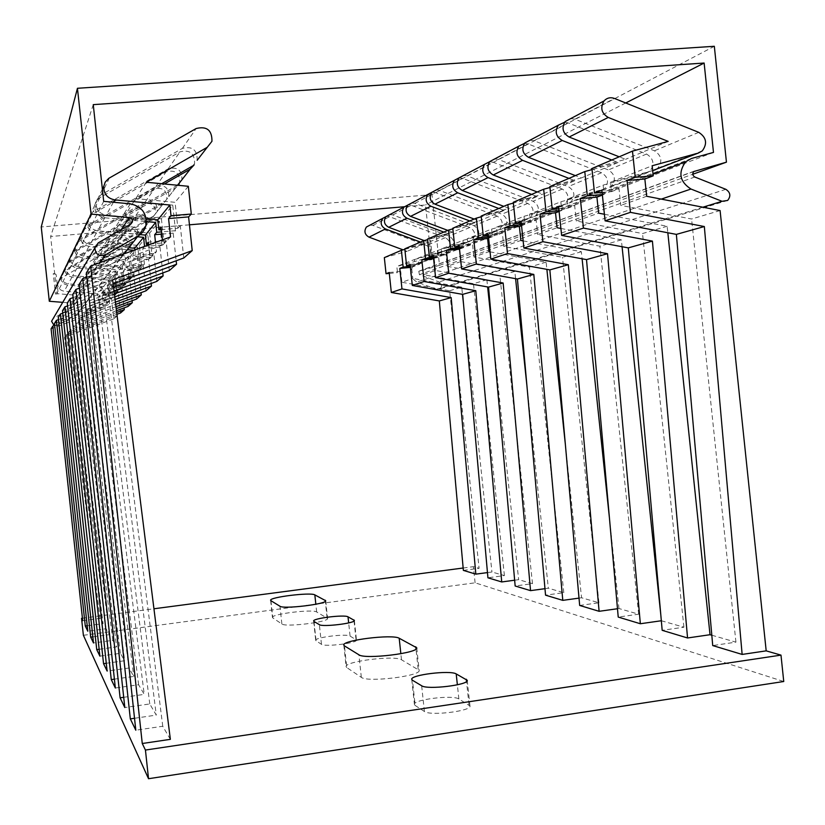 <?xml version="1.0" encoding="UTF-8"?>
<svg xmlns="http://www.w3.org/2000/svg" width="825" height="825" viewBox="0 0 825 825"><rect width="100%" height="100%" fill="white"/><g stroke="black" fill="none" stroke-linecap="round" stroke-linejoin="round"><path stroke-width="0.62" stroke-dasharray="4.12 3.09" d="M83.387 635.291L475.107 582.811L783.75 681.512M415.171 705.468L414.418 704.488C412.84 699.59 452.729 694.65 458.875 698.961L469.972 705.963C471.879 711.067 430 716.162 424.401 711.49L415.171 705.468L412.479 680.274M346.768 667.569L346.118 666.693C344.293 661.382 394.814 655.091 401.486 659.763L419.131 670.292C421.534 676.015 367.249 682.657 361.329 677.346L346.768 667.569L344.448 645.893M272.786 617.894L272.456 617.461C271.074 614.068 312.572 608.933 316.666 611.975L327.566 618.399C329.33 621.998 285.398 627.392 281.872 623.999L272.786 617.894L270.94 600.703M316.058 640.798L315.717 640.355C314.573 637.395 346.531 633.435 350.078 636.075L356.452 640.025C357.813 643.067 324.648 647.151 321.472 644.325L316.058 640.798L313.985 621.462M170.362 739.344L162.752 726.258L135.816 730.208M134.527 718.276L156.276 715.11L149.779 703.942L124.812 707.53M123.709 697.3L144.22 694.382L138.61 684.74L115.356 688.019M114.397 679.15L133.784 676.428L128.896 668.023L107.116 671.045M106.281 663.279L124.657 660.743L120.357 653.348L99.897 656.143M99.155 649.296L116.624 646.913L112.808 640.355L93.503 642.964M92.843 636.869L109.477 634.631L106.074 628.774L87.811 631.218M87.213 625.762L103.094 623.659L100.031 618.389L64.546 337.157L113.747 318.852L111.509 298.155L110.509 299.207L98.206 300.341L97.515 293.927L64.216 291.204C59.74 290.348 57.544 287.677 57.626 283.192L61.019 278.128L113.468 247.758C119.965 246.087 123.172 248.593 123.08 255.286L120.203 258.957L83.253 280.428L108.714 282.542L110.509 299.207M82.696 620.689L100.031 618.389M82.428 618.203L153.945 608.778M463.155 568.012L473.385 566.662L479.098 568.301L449.635 290.751L401.878 282.274L412.789 278.448L411.603 267.31L415.068 266.001L414.387 259.555L396.835 266.475L397.495 272.652L400.733 271.435L401.878 282.274M463.361 570.384L479.098 568.301M487.462 572.591L491.948 572.003L504.415 575.582L487.926 577.789M514.645 580.212L518.647 579.676L532.496 583.657L515.161 585.998M544.974 588.679L548.336 588.215L563.805 592.67L545.552 595.165M579.006 598.125L581.563 597.774L598.95 602.766L579.666 605.447M617.482 608.737L618.977 608.53L638.663 614.192L618.224 617.069M661.33 620.751L683.915 627.206L662.176 630.321M711.82 635.229L735.931 642.159L712.728 645.562M475.107 582.811L473.385 566.662M720.091 210.55L691.567 219.007L620.771 205.373L619.028 188.77L611.48 191.627L610.49 182.212L652.173 165.763M735.931 642.159L691.567 219.007M604.405 214.263L667.147 226.256L667.827 232.763M667.147 226.256L642.531 233.547L576.293 220.997L598.61 213.159M683.915 627.206L642.531 233.547M560.897 228.463L621.349 239.828L622.071 246.716M660.784 614.625L661.433 620.74M621.349 239.828L599.899 246.19L537.663 234.568L557.092 227.741M638.663 614.192L599.899 246.19M523.143 240.89L581.347 251.697L582.099 258.792M609.479 518.451L618.977 608.53M581.347 251.697L562.485 257.287L503.807 246.469L520.874 240.467M598.95 602.766L562.485 257.287M490.06 251.862L546.109 262.144L546.872 269.352M565.321 444.097L581.563 597.774M546.109 262.144L529.382 267.104L473.88 256.977L488.998 251.666M563.805 592.67L529.382 267.104M460.835 261.628L514.821 271.415L515.584 278.664M526.958 386.1L548.336 588.215M514.821 271.415L499.898 275.839L447.243 266.341L460.721 261.608M532.496 583.657L499.898 275.839M486.863 279.706L473.468 283.687L423.38 274.725L435.476 270.476L486.863 279.706L487.627 286.945M493.309 340.529L518.647 579.676M504.415 575.582L473.468 283.687M449.635 290.751L461.722 287.162L462.485 294.339M463.567 304.538L491.948 572.003M601.868 190.214L619.028 188.77M162.752 726.258L107.374 286.069L113.097 283.965M183.758 257.988L180.283 225.658L161.061 227.277M170.548 236.93L162.958 244.891L162.422 239.889M162.958 244.891L86.367 272.848M646.666 196.278L620.771 205.373M461.722 287.162L412.789 278.448M602.333 194.576L604.117 194.422L603.137 185.109L567.218 199.279L568.147 208.044L574.664 205.569L576.293 220.997M604.117 194.422L602.384 195.071M559.02 210.695L561.763 210.458L560.845 201.785L529.578 214.118L530.444 222.317L536.147 220.162L537.663 234.568M561.763 210.458L559.102 211.458M521.431 224.73L524.865 224.431L524.009 216.315L496.537 227.153L497.351 234.847L502.373 232.939L503.807 246.469M524.865 224.431L521.534 225.689M488.493 237.064L492.432 236.713L491.628 229.092L467.311 238.683L468.074 245.932L472.529 244.241L473.88 256.977M492.432 236.713L488.606 238.157M459.391 247.974L463.702 247.583L462.938 240.405L441.262 248.954L441.983 255.812L445.964 254.306L447.243 266.341M463.702 247.583L459.515 249.171M433.486 257.709L438.075 257.287L437.353 250.501L417.904 258.163L418.595 264.67L422.173 263.309L423.38 274.725M435.476 270.476L434.228 258.751L438.075 257.287M652.678 170.579L610.49 182.212M530.042 140.198L533.981 140.724L608.345 169.929C615.089 174.271 616.131 179.654 611.469 186.079L608.004 188.007L567.218 199.279M603.137 185.109L646.233 173.229L608.004 188.007M494.68 158.957L498.372 159.442L568.239 186.594C574.582 190.647 575.561 195.68 571.178 201.692L567.92 203.507L529.578 214.118M560.845 201.785L601.219 190.627L567.92 203.507M463.65 175.426L467.136 175.869L533.012 201.238C538.993 205.023 539.921 209.756 535.786 215.418L532.702 217.119L496.537 227.153M524.009 216.315L561.98 205.807L532.702 217.119M436.219 189.987L439.508 190.4L501.827 214.191C507.488 217.759 508.365 222.214 504.446 227.556L501.528 229.175L467.311 238.683M491.628 229.092L527.464 219.151L501.528 229.175M411.778 202.96L414.903 203.342L474.024 225.751C479.397 229.113 480.222 233.331 476.51 238.384L473.736 239.92L441.262 248.954M462.938 240.405L496.867 230.969L473.736 239.92M389.874 214.583L392.844 214.943L449.078 236.115C454.193 239.302 454.977 243.303 451.44 248.108L448.8 249.562L417.904 258.163M437.353 250.501L469.569 241.529L448.8 249.562M370.116 225.06L372.952 225.411L426.566 245.468C431.444 248.5 432.197 252.295 428.825 256.874L426.308 258.256L396.835 266.475M414.387 259.555L445.046 251.006L426.308 258.256M570.725 118.604L574.932 119.182L654.411 150.779C661.609 155.461 662.733 161.246 657.762 168.135L655.71 169.558M591.927 168.517L625.577 159.328L619.204 156.812M602.106 192.421L611.48 191.627M146.221 218.769L106.27 215.108C99.33 213.716 95.927 209.519 96.061 202.527L97.763 197.99L100.712 195.061L182.366 148.387C192.369 145.912 197.309 149.872 197.175 160.256L211.953 141.292M161.69 183.727L135.754 198.619L175.065 202.311L177.86 228.216L161.308 229.608M372.952 225.411L389.524 216.697L445.325 237.682C450.398 240.838 451.172 244.798 447.666 249.562L445.046 251.006M392.844 214.943L411.211 205.291L469.848 227.483C475.179 230.825 476.004 234.991 472.312 240.013L469.569 241.529M414.903 203.342L435.383 192.576L497.166 216.129C502.776 219.667 503.642 224.08 499.764 229.371L496.867 230.969M439.508 190.4L462.495 178.313L527.773 203.414C533.703 207.168 534.61 211.85 530.516 217.46L527.464 219.151M467.136 175.869L493.103 162.216L562.299 189.059C568.58 193.071 569.549 198.052 565.208 204.012L561.98 205.807M498.372 159.442L527.948 143.89L601.559 172.745C608.231 177.045 609.262 182.366 604.653 188.719L601.219 190.627M533.981 140.724L567.971 122.843L646.583 154.038C653.709 158.658 654.813 164.381 649.894 171.188L646.233 173.229M410.293 266.444L415.068 266.001M420.533 242.086L425.009 243.767L404.848 249.346M389.524 216.697L386.574 216.336M64.257 271.415L60.72 276.705C60.627 281.387 62.917 284.182 67.598 285.079L102.372 287.956L103.094 294.659L115.943 293.483L114.067 276.076L87.481 273.838L126.06 251.439L129.061 247.613C129.164 240.622 125.812 237.992 119.027 239.735L64.257 271.415L61.019 278.128M115.943 293.483L114.871 294.608L102.135 295.783L103.094 294.659M410.396 267.424L411.603 267.31M188.327 186.285L175.065 202.311M180.283 225.658L177.86 228.216M169.3 270.548L166.083 240.632L164 242.818L148.479 244.159M177.447 185.243L124.936 215.469L161.422 218.821L172.745 205.126L175.498 230.701L173.188 233.135L176.168 260.772M161.422 218.821L164 242.818M156.843 281.377L153.842 253.523L152.037 255.43L135.609 256.864L134.857 249.934M128.917 247.737L90.121 244.334C84.119 243.148 81.18 239.539 81.293 233.516L85.831 226.741L155.966 186.46C164.629 184.295 168.908 187.688 168.785 196.659L164.948 201.547L115.603 230.01L149.634 233.073L159.421 221.234L161.968 244.963L159.988 247.046L162.783 272.951M149.634 233.073L152.037 255.43M145.994 290.812L143.189 264.763L141.611 266.423L126.215 267.795L125.338 259.72L83.603 256.121C77.983 255.018 75.23 251.656 75.343 246.005L79.592 239.662L145.293 201.857C153.419 199.805 157.431 202.981 157.317 211.375L153.718 215.954L107.477 242.684L139.353 245.499L141.611 266.423M139.353 245.499L147.892 235.166L150.274 257.287L148.552 259.102L151.181 283.47M136.465 299.093L133.825 274.632L132.433 276.097L117.944 277.396L117.129 269.816L77.87 266.485C72.59 265.454 70.012 262.298 70.115 256.998L74.106 251.027L135.908 215.397C143.55 213.458 147.324 216.439 147.221 224.328L143.828 228.638L100.32 253.832L130.309 256.431L132.433 276.097M130.309 256.431L137.827 247.335L140.064 268.053L138.548 269.651L141.034 292.648M128.03 306.436L125.534 283.367L124.297 284.677L110.612 285.914L109.849 278.767L72.796 275.663C67.815 274.704 65.381 271.724 65.474 266.722L69.238 261.092L127.576 227.401C134.805 225.565 138.363 228.37 138.26 235.816L135.063 239.889L93.988 263.701L122.296 266.124L124.297 284.677M122.296 266.124L128.968 258.06L131.072 277.54L129.721 278.953L132.072 300.723M120.502 312.984L118.14 291.163L117.037 292.328L104.074 293.514L103.352 286.749L68.269 283.852C63.556 282.944 61.246 280.129 61.339 275.395L64.907 270.074L120.151 238.126C126.988 236.373 130.36 239.023 130.267 246.077L127.236 249.934L88.327 272.508L115.139 274.777L117.037 292.328M115.139 274.777L121.1 267.568L123.08 285.955L121.883 287.213L124.121 307.89M117.119 315.923L113.747 318.852M116.995 314.284L114.871 294.608M114.067 276.076L108.714 282.542M112.582 279.861L107.374 286.069M113.974 290.947L98.515 296.649L102.95 291.349L113.53 287.461M114.727 296.938L90.884 305.755L94.71 301.187L114.345 293.937M115.376 302.146L84.243 313.665L87.584 309.684L115.057 299.527M115.954 306.704L78.416 320.616L81.355 317.12L115.665 304.404M116.459 310.726L73.26 326.772L75.869 323.658L116.201 308.694M116.913 314.315L68.671 332.248L70.991 329.474L116.686 312.5M117.109 315.892L66.639 334.672L64.546 337.157M149.779 703.942L98.515 296.649M102.95 291.349L156.276 715.11M138.61 684.74L90.884 305.755M94.71 301.187L144.22 694.382M128.896 668.023L84.243 313.665M87.584 309.684L133.784 676.428M120.357 653.348L78.416 320.616M81.355 317.12L124.657 660.743M112.808 640.355L73.26 326.772M75.869 323.658L116.624 646.913M106.074 628.774L68.671 332.248M70.991 329.474L109.477 634.631M66.639 334.672L103.094 623.659M558.628 206.951L574.664 205.569M166.083 240.632L148.263 242.158M155.502 242.416L156.492 251.666L150.016 258.452L148.562 244.943M150.016 258.452L79.056 284.439M558.834 208.838L568.147 208.044M144.55 246.407L142.766 248.542L144.468 264.278L138.868 270.146L137.228 254.977L135.609 256.864M132.65 250.738L125.338 259.72M133.134 250.563L134.021 258.71L132.464 260.525L134.042 275.199L129.164 280.325L127.628 266.135L126.215 267.795M137.827 247.335L106.27 244.561L152.047 218.099L155.616 213.562C155.729 205.25 151.759 202.104 143.715 204.136L78.664 241.581L74.456 247.861C74.353 253.44 77.076 256.781 82.634 257.874L123.956 261.422L117.129 269.816M123.956 261.422L124.812 269.414L123.451 270.992L124.936 284.759L120.636 289.266L119.202 275.942L117.944 277.396M128.968 258.06L99.258 255.482L142.354 230.536L145.716 226.256C145.819 218.439 142.086 215.49 134.506 217.418L73.291 252.718L69.331 258.627C69.228 263.876 71.796 267.011 77.024 268.032L115.902 271.322L109.849 278.767M115.902 271.322L116.717 278.829L115.5 280.232L116.903 293.174L113.087 297.175L111.736 284.615L110.612 285.914M121.1 267.568L93.039 265.176L133.753 241.57L136.919 237.538C137.022 230.154 133.495 227.37 126.338 229.206L68.516 262.597L64.783 268.177C64.69 273.127 67.103 276.086 72.043 277.035L108.756 280.108L103.352 286.749M108.756 280.108L109.519 287.193L108.446 288.441L109.766 300.661L106.363 304.229L105.074 292.359L104.074 293.514M102.372 287.956L97.515 293.927M102.135 295.783L103.383 307.354L100.32 310.561L99.103 299.3L98.206 300.341M194.04 165L194.576 163.587C194.71 153.326 189.833 149.428 179.953 151.862L99.309 197.99L96.03 201.465L94.71 205.363C94.576 212.262 97.938 216.408 104.796 217.79L146.427 221.585M140.106 234.609L97.597 230.804C91.163 229.515 88.007 225.638 88.131 219.161L92.998 211.901L168.197 168.816C177.488 166.506 182.067 170.167 181.943 179.788L194.576 163.587M179.149 184.099L179.706 182.655C179.84 173.137 175.302 169.527 166.124 171.817L91.781 214.417L86.976 221.605C86.852 227.999 89.966 231.835 96.329 233.104L137.466 236.775M147.892 235.166L114.232 232.155L163.051 203.981L166.846 199.145C166.97 190.276 162.742 186.914 154.162 189.069L84.779 228.927L80.293 235.63C80.169 241.591 83.088 245.159 89.017 246.324L127.401 249.686M384.337 257.627L407.055 251.326L403.064 249.841M389.297 273.415L397.495 272.652M567.971 122.843L564.651 122.224M527.948 143.89L524.545 143.333M493.103 162.216L489.668 161.721M462.495 178.313L459.061 177.87M435.383 192.576L432.114 192.163M411.211 205.291L408.107 204.899M668.178 141.395L625.577 159.328M611.758 160.009L618.059 162.494L581.347 177.942L575.376 175.622M568.93 178.386L574.829 180.685L542.86 194.153L537.25 191.988M531.609 194.411L537.158 196.546L509.066 208.374L503.786 206.353M498.805 208.488L504.044 210.488L479.17 220.966L474.169 219.068M469.745 220.966L474.695 222.843L452.512 232.186L447.769 230.392M443.809 232.093L448.511 233.867L428.608 242.251L424.194 240.591M425.009 243.767L407.055 251.326M549.863 186.574L581.347 177.942M618.059 162.494L592.041 169.599M513.274 202.28L542.86 194.153M574.829 180.685L549.955 187.502M481.171 216.057L509.066 208.374M537.158 196.546L513.367 203.084M452.77 228.247L479.17 220.966M504.044 210.488L481.253 216.769M427.474 239.106L452.512 232.186M474.695 222.843L452.843 228.876M404.786 248.841L428.608 242.251M448.511 233.867L427.536 239.673M86.831 277.138L156.492 251.666M173.188 233.135L161.793 234.104M175.498 230.701L161.556 231.887M172.745 205.126L133.908 201.496L164.381 183.985M159.421 221.234L123.358 217.944L175.642 187.822L178.406 185.336M146.262 182.243L135.754 198.619M133.908 201.496L124.936 215.469M123.358 217.944L115.603 230.01M114.232 232.155L107.477 242.684M106.27 244.561L100.32 253.832M99.258 255.482L93.988 263.701M93.039 265.176L88.327 272.508M87.481 273.838L83.253 280.428M161.968 244.963L144.561 246.458M159.988 247.046L142.766 248.542M79.458 288.111L144.468 264.278M138.868 270.146L72.765 294.412M73.116 297.598L134.042 275.199M129.164 280.325L67.299 303.095M67.598 305.879L124.936 284.759M120.636 289.266L62.504 310.705M62.772 313.16L116.903 293.174M113.087 297.175L58.255 317.429M58.492 319.615L109.766 300.661M106.363 304.229L54.471 323.431M103.383 307.354L54.687 325.39M51.088 328.804L100.32 310.561M521.091 221.471L536.147 220.162M153.842 253.523L137.228 254.977M521.266 223.121L530.444 222.317M148.552 259.102L132.464 260.525M150.274 257.287L134.021 258.71M488.183 234.197L502.373 232.939M143.189 264.763L127.628 266.135M488.338 235.641L497.351 234.847M138.548 269.651L123.451 270.992M140.064 268.053L124.812 269.414M459.123 245.448L472.529 244.241M133.825 274.632L119.202 275.942M459.257 246.727L468.074 245.932M129.721 278.953L115.5 280.232M131.072 277.54L116.717 278.829M433.249 255.451L445.964 254.306M125.534 283.367L111.736 284.615M433.373 256.596L441.983 255.812M433.599 258.803L434.228 258.751M121.883 287.213L108.446 288.441M123.08 285.955L109.519 287.193M410.077 264.423L422.173 263.309M118.14 291.163L105.074 292.359M410.19 265.444L418.595 264.67M389.204 272.498L400.733 271.435M111.509 298.155L99.103 299.3M62.731 302.342L72.105 303.105L74.003 305.549L73.033 306.91L53.192 318.512M189.451 224.812L50.645 236.486L56.832 293.659L72.662 294.948C79.561 296.361 82.696 300.517 82.077 307.416L77.313 313.964L57.853 325.349L54.13 325.586M714.326 46.283L431.98 194.607L439.498 265.341L418.78 271.343L419.43 274.673L439.075 281.954C441.994 283.8 442.365 286.058 440.21 288.729L436.652 289.307L416.996 282.047C409.881 277.685 408.767 272.147 413.665 265.454L417.378 263.381L431.289 259.504L425.504 204.971L404.322 206.755M431.98 194.607L41.25 226.958M439.498 265.341L692.773 174.271M713.481 152.419L431.289 259.504M625.732 102.981L425.504 204.971M93.256 104.641L50.645 236.486M103.692 201.352L56.832 293.659M54.646 273.477L56.172 274.715L58.235 293.772L55.481 294.02L53.264 273.601L54.646 273.477M429.248 240.261L430.506 240.147L432.568 259.617L430.062 259.844L428.134 241.663L429.248 240.261M445.325 237.682L426.566 245.468M469.848 227.483L449.078 236.115M497.166 216.129L474.024 225.751M527.773 203.414L501.827 214.191M562.299 189.059L533.012 201.238M601.559 172.745L568.239 186.594M646.583 154.038L608.345 169.929M698.754 132.351L654.411 150.779M113.376 202.259L106.27 215.108M104.796 217.79L97.597 230.804M96.329 233.104L90.121 244.334M89.017 246.324L83.603 256.121M82.634 257.874L77.87 266.485M77.024 268.032L72.796 275.663M72.043 277.035L68.269 283.852M67.598 285.079L64.216 291.204M68.516 262.597L64.907 270.074M73.291 252.718L69.238 261.092M78.664 241.581L74.106 251.027M84.779 228.927L79.592 239.662M91.781 214.417L85.831 226.741M99.897 197.629L92.998 211.901M109.395 177.963L101.31 194.69M574.932 119.182L614.408 98.422M182.366 148.387L196.123 128.545M168.197 168.816L179.953 151.862M155.966 186.46L166.124 171.817M145.293 201.857L154.162 189.069M135.908 215.397L143.715 204.136M127.576 227.401L134.506 217.418M120.151 238.126L126.338 229.206M113.468 247.758L119.027 239.735M164.948 201.547L175.642 187.822M153.718 215.954L163.051 203.981M143.828 228.638L152.047 218.099M135.063 239.889L142.354 230.536M127.236 249.934L133.753 241.57M120.203 258.957L126.06 251.439M458.875 698.961L457.37 684.812M424.401 711.49L421.657 685.761M468.992 704.808L466.517 681.502M401.486 659.763L400.847 653.74M361.329 677.346L358.916 654.792M418.151 669.147L416.006 649.028M316.666 611.975L315.841 604.251M281.872 623.999L279.964 606.251M327.092 617.853L325.318 601.312M350.078 636.075L348.666 622.906M321.472 644.325L319.368 624.669M356.029 639.519L354.038 620.967M121.337 229.536L72.105 303.105M694.506 171.053L419.502 270.951M694.805 177.014L419.43 274.673M725.845 189.317L439.075 281.954M702.89 207.209L436.652 289.307M661.289 199.114L416.996 282.047M691.515 158.472L417.378 263.381M130.278 203.827L72.662 294.948M124.173 253.832L77.313 313.964M100.279 262.536L57.853 325.349M98.206 242.89L53.553 318.275M130.897 224.018L73.033 306.91M447.666 249.562L428.825 256.874M472.312 240.013L451.44 248.108M499.764 229.371L476.51 238.384M530.516 217.46L504.446 227.556M565.208 204.012L535.786 215.418M604.653 188.719L571.178 201.692M649.894 171.188L611.469 186.079M702.312 150.872L657.762 168.135M60.72 276.705L57.626 283.192M64.783 268.177L61.339 275.395M69.331 258.627L65.474 266.722M74.456 247.861L70.115 256.998M80.293 235.63L75.343 246.005M86.976 221.605L81.293 233.516M94.71 205.363L88.131 219.161M102.393 189.234L96.061 202.527M179.706 182.655L168.785 196.659M166.846 199.145L157.317 211.375M155.616 213.562L147.221 224.328M145.716 226.256L138.26 235.816M136.919 237.538L130.267 246.077M129.061 247.613L123.08 255.286M411.747 679.377L414.418 704.488M467.239 680.285L469.972 705.963M343.808 645.098L346.118 666.693M416.738 647.8L419.131 670.292M270.621 600.301L272.456 617.461M325.679 600.713L327.566 618.399M313.655 621.05L315.717 640.355M354.358 620.421L356.452 640.025M693.773 171.538L418.78 271.343M727.66 200.434L440.21 288.729M653.06 174.188L413.665 265.454M146.046 225.029L82.077 307.416M130.948 223.987L74.003 305.549"/><path stroke-width="1.24" d="M742.139 654.431L704.333 226.535L676.366 234.382L712.728 645.562L742.139 654.431L766.188 650.863L780.986 655.122L783.75 681.512L148.531 778.717L83.387 635.291L81.551 618.317L82.696 620.689L51.088 328.804L52.8 326.081L85.284 626.02L87.811 631.218L54.471 323.431L56.389 320.399L58.492 319.615M780.986 655.122L145.437 750.059L148.531 778.717M197.175 160.256L207.219 147.314L146.262 182.243L188.327 186.285L191.307 214.036L188.595 216.892L192.225 250.614L112.582 279.861L170.362 739.344L142.261 743.511L145.437 750.059M134.527 718.276L130.319 718.884L135.816 730.208L86.367 272.848L90.657 266.042L170.548 236.93L168.568 218.553L171.012 215.717L169.857 205.013L157.802 219.832L146.221 218.769M123.709 697.3L120.099 697.816L124.812 707.53L79.056 284.439L82.717 278.633L86.831 277.138M114.397 679.15L111.262 679.583L115.356 688.019L72.765 294.412L75.931 289.41L79.458 288.111M106.281 663.279L103.538 663.661L107.116 671.045L67.299 303.095L70.053 298.722L73.116 297.598M99.155 649.296L96.731 649.626L99.897 656.143L62.504 310.705L64.917 306.859L67.598 305.879M92.843 636.869L90.688 637.158L93.503 642.964L58.255 317.429L60.4 314.036L62.772 313.16M85.284 626.02L87.213 625.762M81.551 618.317L82.428 618.203M153.945 608.778L463.155 568.012M487.462 572.591L475.829 574.138L463.361 570.384L439.323 300.929L391.328 292.483L389.204 272.498L386.048 273.714L389.297 273.415M514.645 580.212L501.724 581.955L487.926 577.789L462.66 294.37L412.314 285.45L424.112 281.49L421.812 259.875L425.556 258.431L423.679 240.735L404.786 248.841L406.591 265.774L410.077 264.423L412.314 285.45M544.974 588.679L530.537 590.638L515.161 585.998L488.544 287.11L435.6 277.643L448.759 273.23L446.335 250.388L450.522 248.779L448.532 230.072L427.474 239.106L429.371 256.957L433.249 255.451L435.6 277.643M579.006 598.125L562.784 600.363L545.552 595.165L517.43 279.005L461.608 268.929L476.365 263.979L473.798 239.766L478.5 237.951L476.396 218.109L452.77 228.247L454.781 247.129L459.123 245.448L461.608 268.929M617.482 608.737L599.105 611.304L579.666 605.447L549.852 269.899L490.823 259.132L507.499 253.543L504.766 227.782L510.097 225.72L507.86 204.6L481.171 216.057L483.295 236.094L488.183 234.197L490.823 259.132M661.33 620.751L640.344 623.741L618.224 617.069L586.513 259.607L523.896 248.047L542.881 241.684L539.973 214.17L546.057 211.808L543.665 189.234L513.274 202.28L515.532 223.616L521.091 221.471L523.896 248.047M667.827 232.763L710.026 634.714L687.555 637.972L662.176 630.321L628.299 247.882L561.629 235.403L558.628 206.951L552.276 209.406L558.834 208.838M710.026 634.714L711.82 635.229M412.479 680.274L411.747 679.377C410.2 674.881 450.11 669.993 456.204 673.912L467.239 680.285C469.105 684.977 427.216 690.02 421.657 685.761L412.479 680.274M344.448 645.893L343.808 645.098C342.024 640.221 392.566 633.992 399.197 638.241L416.738 647.8C419.09 653.06 364.794 659.649 358.916 654.792L344.448 645.893M270.94 600.703L270.621 600.301C269.259 597.187 310.778 592.102 314.83 594.877L325.679 600.713C327.401 604.013 283.46 609.355 279.964 606.251L270.94 600.703M313.985 621.462L313.655 621.05C312.531 618.337 344.499 614.419 348.016 616.822L354.358 620.421C355.688 623.215 322.513 627.258 319.368 624.669L313.985 621.462M90.688 637.158L56.389 320.399M96.731 649.626L60.4 314.036M103.538 663.661L64.917 306.859M111.262 679.583L70.053 298.722M120.099 697.816L75.931 289.41M130.319 718.884L82.717 278.633M142.261 743.511L90.657 266.042M704.333 226.535L630.413 212.345L627.062 180.469L644.851 178.994L646.666 196.278L720.091 210.55L766.188 650.863M622.071 246.716L660.784 614.625M582.099 258.792L609.479 518.451M546.872 269.352L565.321 444.097M515.584 278.664L526.958 386.1M487.627 286.945L493.309 340.529M462.485 294.339L463.567 304.538M188.595 216.892L168.568 218.553M687.555 637.972L652.42 241.106L628.299 247.882M640.344 623.741L607.53 253.708L586.513 259.607M599.105 611.304L568.332 264.712L549.852 269.899M562.784 600.363L533.806 274.405L517.43 279.005M530.537 590.638L503.157 283.006L488.544 287.11M501.724 581.955L475.778 290.689L462.66 294.37M475.829 574.138L451.172 297.598L439.323 300.929M627.062 180.469L635.229 177.313L632.476 151.109L591.927 168.517L594.516 193.06L601.868 190.214L605.096 220.832L676.366 234.382M192.225 250.614L183.758 257.988L113.097 283.965M162.422 239.889L161.061 227.277L158.874 229.814L157.802 219.832M602.384 195.071L596.918 197.144L598.61 213.159L604.405 214.263M559.102 211.458L555.524 212.819L557.092 227.741L560.897 228.463M521.534 225.689L519.399 226.493L520.874 240.467L523.143 240.89M488.606 238.157L487.606 238.538L488.998 251.666L490.06 251.862M459.515 249.171L460.835 261.628M635.229 177.313L653.235 175.818L652.173 165.763L698.383 153.058L652.678 170.579M653.235 175.818L644.851 178.994M698.383 153.058L702.312 150.872C707.582 143.54 706.396 137.362 698.754 132.351L614.408 98.422C610.397 97.03 606.952 97.866 604.055 100.918C600.033 107.745 601.425 113.252 608.252 117.449L668.178 141.395L632.476 151.109M207.219 147.314L211.953 141.292C212.097 130.175 206.817 125.926 196.123 128.545L108.756 178.355L105.198 182.119L103.775 186.337C103.63 193.834 107.271 198.34 114.706 199.856L169.857 205.013M191.307 214.036L171.012 215.717M655.71 169.558L654.05 170.208M619.204 156.812L569.126 137.032C562.702 133.114 561.392 127.947 565.177 121.543L570.725 118.604M594.516 193.06L602.106 192.421M161.308 229.608L158.874 229.814M192.741 165.887L161.69 183.727M410.396 267.424L399.795 268.403L403.167 267.094L410.293 266.444M403.167 267.094L401.373 250.315L384.337 257.627L386.048 273.714M404.848 249.346L401.373 250.315M386.574 216.336L382.697 218.388C380.026 222.802 380.944 226.318 385.44 228.948L420.533 242.086M176.168 260.772L176.54 264.258L169.3 270.548L113.974 290.947M162.783 272.951L163.102 275.942L156.843 281.377L114.727 296.938M151.181 283.47L151.46 286.069L145.994 290.812L115.376 302.146M141.034 292.648L141.271 294.917L136.465 299.093L115.954 306.704M132.072 300.723L132.289 302.723L128.03 306.436L116.459 310.726M124.121 307.89L124.307 309.664L120.502 312.984L116.913 314.315M117.171 315.872L116.995 314.284M113.53 287.461L176.54 264.258M114.345 293.937L163.102 275.942M115.057 299.527L151.46 286.069M115.665 304.404L141.271 294.917M116.201 308.694L132.289 302.723M116.686 312.5L124.307 309.664M148.562 244.943L148.263 242.158L146.386 244.334L145.386 235.084L140.106 234.609M148.479 244.159L146.386 244.334M146.427 221.585L155.688 222.43L145.386 235.084M155.688 222.43L156.75 232.289L154.667 234.702L155.502 242.416M134.857 249.934L134.681 248.253L128.917 247.737M137.466 236.775L143.571 237.322L134.681 248.253M143.571 237.322L144.55 246.407M127.401 249.686L133.103 250.192L132.65 250.738M403.064 249.841L369.033 237.157C364.712 234.651 363.835 231.278 366.393 227.04L370.116 225.06M575.376 175.622L528.547 157.338C522.534 153.708 521.307 148.912 524.855 142.942L530.042 140.198M564.651 122.224L558.329 125.183C554.575 131.515 555.875 136.61 562.227 140.477L611.758 160.009M537.25 191.988L493.267 174.993C487.627 171.61 486.482 167.124 489.813 161.545L494.68 158.957M524.545 143.333L518.925 146.097C515.408 151.996 516.625 156.74 522.576 160.328L568.93 178.386M503.786 206.353L462.32 190.472C457.009 187.316 455.926 183.109 459.071 177.86L463.65 175.426M489.668 161.721L484.626 164.299C481.326 169.826 482.46 174.261 488.049 177.602L531.609 194.411M474.169 219.068L434.95 204.167C429.928 201.197 428.907 197.237 431.877 192.287L436.219 189.987M459.061 177.87L454.493 180.283C451.378 185.491 452.451 189.647 457.72 192.782L498.805 208.488M447.769 230.392L410.572 216.367C405.817 213.572 404.838 209.828 407.663 205.136L411.778 202.96M432.114 192.163L427.814 194.442C424.875 199.351 425.886 203.28 430.867 206.219L469.745 220.966M424.194 240.591L388.73 227.298C384.202 224.658 383.274 221.11 385.956 216.655L389.874 214.583M408.107 204.899L404.033 207.065C401.239 211.716 402.198 215.428 406.921 218.202L443.809 232.093M592.041 169.599L584.781 171.579L549.863 186.574L552.276 209.406M549.955 187.502L543.665 189.234M513.367 203.084L507.86 204.6M481.253 216.769L476.396 218.109M452.843 228.876L448.532 230.072M427.536 239.673L423.679 240.735M630.413 212.345L605.096 220.832M561.629 235.403L583.44 228.092L580.326 198.557L587.338 195.845L584.781 171.579M399.795 268.403L401.971 288.915L391.328 292.483M583.44 228.092L652.42 241.106M542.881 241.684L607.53 253.708M507.499 253.543L568.332 264.712M476.365 263.979L533.806 274.405M448.759 273.23L503.157 283.006M424.112 281.49L475.778 290.689M401.971 288.915L451.172 297.598M580.326 198.557L596.918 197.144M161.793 234.104L154.667 234.702M161.556 231.887L156.75 232.289M587.338 195.845L602.333 194.576M164.381 183.985L190.204 169.146L194.04 165M181.943 179.788L177.447 185.243M178.406 185.336L179.149 184.099M546.057 211.808L559.02 210.695M539.973 214.17L555.524 212.819M54.687 325.39L52.8 326.081M515.532 223.616L521.266 223.121M504.766 227.782L519.399 226.493M510.097 225.72L521.431 224.73M483.295 236.094L488.338 235.641M473.798 239.766L487.606 238.538M478.5 237.951L488.493 237.064M454.781 247.129L459.257 246.727M446.335 250.388L459.412 249.212M450.522 248.779L459.391 247.974M429.371 256.957L433.373 256.596M421.812 259.875L433.599 258.803M425.556 258.431L433.486 257.709M406.591 265.774L410.19 265.444M77.447 88.285L714.326 46.283L726.443 162.164L693.773 171.538C692.185 173.704 692.536 175.539 694.805 177.014L725.845 189.317C730.445 192.4 731.053 196.102 727.66 200.434L722.05 201.3L690.979 189.038C679.697 181.737 677.923 172.652 685.647 161.772L691.515 158.472L713.481 152.419L704.127 63.04L93.256 104.641L103.692 201.352L130.278 203.827C141.818 206.353 147.077 213.417 146.046 225.029C144.922 229.804 142.271 233.465 138.074 235.991L105.435 254.904C99.103 256.802 95.587 254.461 94.875 247.892L98.206 242.89L130.897 224.018L132.526 220.502L131.577 218.656L129.752 217.645L91.039 214.077L77.447 88.285L41.25 226.958L49.304 301.269L62.731 302.342M49.304 301.269L91.039 214.077M54.13 325.586L51.573 321.245L53.192 318.512M404.322 206.755L189.451 224.812M692.773 174.271L726.443 162.164M704.127 63.04L625.732 102.981M114.706 199.856L113.376 202.259M608.252 117.449L569.126 137.032M562.227 140.477L528.547 157.338M522.576 160.328L493.267 174.993M488.049 177.602L462.32 190.472M457.72 192.782L434.95 204.167M430.867 206.219L410.572 216.367M406.921 218.202L388.73 227.298M385.44 228.948L369.033 237.157M177.829 185.017L190.204 169.146M457.37 684.812L456.204 673.912M466.517 681.502L466.28 679.233M400.847 653.74L399.197 638.241M416.006 649.028L415.769 646.759M315.841 604.251L314.83 594.877M325.318 601.312L325.205 600.208M348.666 622.906L348.016 616.822M354.038 620.967L353.935 619.946M129.339 217.583L121.337 229.536M722.05 201.3L702.89 207.209M690.979 189.038L661.289 199.114M138.074 235.991L124.173 253.832M105.435 254.904L100.279 262.536M103.775 186.337L102.393 189.234M604.055 100.918L565.177 121.543M558.329 125.183L524.855 142.942M518.925 146.097L489.813 161.545M484.626 164.299L459.071 177.86M454.493 180.283L431.877 192.287M427.814 194.442L407.663 205.136M404.033 207.065L385.956 216.655M382.697 218.388L366.393 227.04M685.647 161.772L653.06 174.188M94.875 247.892L51.573 321.245M132.516 221.739L130.948 223.987"/></g></svg>
